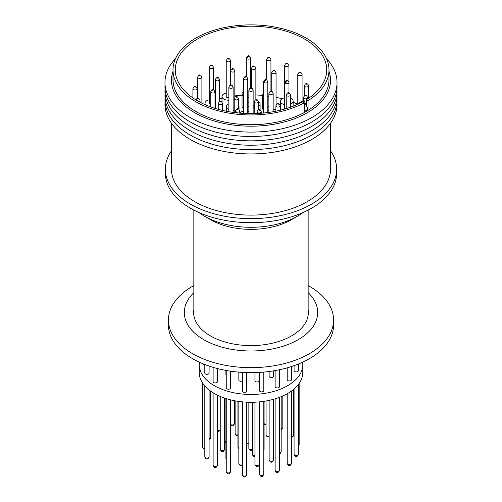 <?xml version="1.0" encoding="UTF-8"?>
<svg xmlns="http://www.w3.org/2000/svg" width="502" height="502" viewBox="0 0 502 502"><rect width="100%" height="100%" fill="white"/><g stroke="black" fill="none" stroke-linecap="round" stroke-linejoin="round"><path stroke-width="0.75" d="M303.101 212.497A65.762 37.97 180 0 1 297.504 216.174L291.417 219.688A57.159 33 180 0 1 210.583 219.688L204.496 216.174A65.762 37.97 180 0 1 198.899 212.497M297.504 216.174A65.762 37.97 180 0 1 204.496 216.174L210.583 219.688M330.529 150.838A85.647 49.447 180 0 1 336.647 169.193A85.647 49.447 180 0 1 283.774 214.875A85.647 49.447 180 0 1 190.44 204.157A85.647 49.447 180 0 1 165.353 169.193A85.647 49.447 180 0 1 171.471 150.838M336.647 169.193L336.647 173.253A85.647 49.447 180 0 1 283.774 218.935A85.647 49.447 180 0 1 190.44 208.217A85.647 49.447 180 0 1 165.353 173.253L165.353 169.193M330.529 123.222L330.529 169.193A79.529 45.914 180 0 1 281.434 211.612A79.529 45.914 180 0 1 194.763 201.66A79.529 45.914 180 0 1 171.471 169.193L171.471 123.222M336.949 102.101A86.03 49.667 180 0 1 285.663 149.74A86.03 49.667 180 0 1 190.17 139.405A86.03 49.667 180 0 1 165.051 102.101M336.949 97.727A86.03 49.667 180 0 1 285.663 145.373A86.03 49.667 180 0 1 190.17 135.032A86.03 49.667 180 0 1 165.051 97.727M336.949 93.359A86.03 49.667 180 0 1 285.663 140.999A86.03 49.667 180 0 1 190.17 130.664A86.03 49.667 180 0 1 165.051 93.359M336.949 88.986A86.03 49.667 180 0 1 285.663 136.632A86.03 49.667 180 0 1 190.17 126.291A86.03 49.667 180 0 1 165.051 88.986M336.949 84.612A86.03 49.667 180 0 1 285.663 132.258A86.03 49.667 180 0 1 190.17 121.923A86.03 49.667 180 0 1 165.051 84.612M326.513 58.634A86.03 49.667 180 0 1 311.83 117.55A86.03 49.667 180 0 1 190.17 117.55A86.03 49.667 180 0 1 175.487 58.634M328.998 71.322A79.529 45.914 180 0 1 288.493 120.775A79.529 45.914 180 0 1 194.763 112.749A79.529 45.914 180 0 1 173.002 71.322M328.998 69.916L328.998 79.655A77.998 45.036 180 0 1 280.85 121.264A77.998 45.036 180 0 1 195.843 111.5A77.998 45.036 180 0 1 173.002 79.655L173.002 69.916A77.998 45.036 180 0 1 221.15 28.313A77.998 45.036 180 0 1 306.157 38.07A77.998 45.036 180 0 1 328.998 69.916A77.998 45.036 180 0 1 308.015 100.645L308.015 109.38L304.231 111.563L304.231 102.835A77.998 45.036 180 0 1 195.843 101.762A77.998 45.036 180 0 1 173.002 69.916M297.793 104.24A75.708 43.705 0 0 0 293.149 102.289M282.093 98.743A75.708 43.705 0 0 0 276.056 97.35M262.433 95.393A75.708 43.705 0 0 0 255.869 94.978M242.046 95.198A75.708 43.705 0 0 0 234.817 95.901M222.009 98.223A75.708 43.705 0 0 0 219.581 98.831M205.023 103.87A75.708 43.705 0 0 0 204.163 104.259M304.231 102.835L302.606 101.893A75.708 43.705 180 0 1 197.468 100.82A75.708 43.705 180 0 1 175.292 69.916A75.708 43.705 180 0 1 222.028 29.536A75.708 43.705 180 0 1 304.532 39.012A75.708 43.705 180 0 1 326.708 69.916A75.708 43.705 180 0 1 306.389 99.71L306.389 105.74L308.015 109.38M280.179 107.786A6.369 3.677 180 0 1 280.279 108.438A6.369 3.677 180 0 1 280.179 109.097M238.488 105.238A6.369 3.677 180 0 1 239.04 106.738A6.369 3.677 180 0 1 238.488 108.237M234.208 110.302A6.369 3.677 180 0 1 233.123 110.402M228.843 109.668A6.369 3.677 180 0 1 228.172 109.336A6.369 3.677 180 0 1 226.308 106.738A6.369 3.677 180 0 1 228.843 103.801M290.501 98.248A6.369 3.677 180 0 1 293.149 101.228A6.369 3.677 180 0 1 291.285 103.832A6.369 3.677 180 0 1 290.501 104.215M284.684 104.698A6.369 3.677 180 0 1 280.417 101.228A6.369 3.677 180 0 1 282.281 98.63A6.369 3.677 180 0 1 284.647 97.771M248.86 97.47A6.369 3.677 180 0 1 247.775 97.463M228.843 100.193A6.369 3.677 180 0 1 223.873 99.126A6.369 3.677 180 0 1 222.009 96.528A6.369 3.677 180 0 1 226.233 93.065M268.877 99.12A6.369 3.677 180 0 1 267.792 99.076M258.505 101.661A6.369 3.677 180 0 1 260.092 104.09A6.369 3.677 180 0 1 258.505 106.518M254.225 107.754A6.369 3.677 180 0 1 253.14 107.754M275.893 108.909A2.14 1.236 180 0 1 275.429 109.31A2.14 1.236 180 0 1 273.157 109.593M234.208 107.604A2.14 1.236 180 0 1 233.123 107.943M284.684 101.467A2.14 1.236 180 0 1 284.647 101.228L284.647 65.329A2.14 1.236 180 0 0 285.268 66.201A2.14 1.236 180 0 0 288.299 66.201A2.14 1.236 180 0 0 288.926 65.329L287.903 63.578C286.793 62.606 285.707 63.189 284.647 65.329M248.86 95.016A2.14 1.236 180 0 1 247.775 94.985M210.721 104.416A2.14 1.236 180 0 1 209.88 104.115A2.14 1.236 180 0 1 209.252 103.243L209.252 67.343A2.14 1.236 180 0 0 209.88 68.216A2.14 1.236 180 0 0 212.208 68.485A2.14 1.236 180 0 0 213.532 67.343L212.509 65.593C211.398 64.62 210.313 65.204 209.252 67.343M228.843 97.733A2.14 1.236 180 0 1 226.86 97.401A2.14 1.236 180 0 1 226.233 96.528L226.233 60.623A2.14 1.236 180 0 0 226.86 61.501A2.14 1.236 180 0 0 229.891 61.501A2.14 1.236 180 0 0 230.518 60.623C229.753 58.596 228.667 58.012 227.255 58.872L226.233 60.623M268.877 96.685A2.14 1.236 180 0 1 267.792 96.541M254.225 105.294A2.14 1.236 180 0 1 253.14 105.282M271.18 91.653L270.798 91.703L271.18 91.653M245.798 76.994L245.472 77.182L245.798 76.994M236.511 97.2L236.185 97.011L236.511 97.2M288.524 93.246L288.135 93.309L288.524 93.246M274.073 70.882L273.753 71.071L274.073 70.882M232.84 69.182L232.514 69.364L232.84 69.182M213.024 90.128L212.635 90.234L213.024 90.128M237.797 109.235L237.477 109.423L237.797 109.235M278.196 104.353L277.876 104.165L278.196 104.353M306.64 84.273L306.251 84.198L306.64 84.273M286.949 63.672L286.623 63.861L286.949 63.672M248.578 56.249L248.252 56.437L248.578 56.249M211.555 65.687L211.229 65.875L211.555 65.687M195.209 87.059L194.814 87.147L195.209 87.059M198.052 99.019L197.669 98.969L198.052 99.019M199.922 75.488L199.595 75.676L199.922 75.488M228.535 59.154L228.209 58.972L228.535 59.154M268.965 58.075L268.639 57.887L268.965 58.075M300.096 73.003L299.776 72.815L300.096 73.003M305.693 95.957L305.304 96.02L305.693 95.957M259.289 110.314L258.963 110.126L259.289 110.314M220.554 101.78L220.209 101.956L220.554 101.78M217.604 77.973L217.278 78.161L217.604 77.973M253.893 66.534L253.566 66.722L253.893 66.534M286.987 80.841L286.611 80.979L286.987 80.841M256.528 100.111L256.202 100.3L256.528 100.111M231.146 85.459L230.763 85.509L231.146 85.459M265.815 80.094L265.483 80.276L265.815 80.094M251.213 88.772L250.787 88.521L251.213 88.772M242.441 380.968A2.14 1.236 180 0 1 240.125 381.2A2.14 1.236 180 0 1 238.839 380.064L238.839 372.139M273.421 370.865L273.421 376.262A2.14 1.236 180 0 1 272.793 377.134A2.14 1.236 180 0 1 270.459 377.404A2.14 1.236 180 0 1 269.135 376.262L269.135 371.493M204.81 364.546A2.14 1.236 180 0 1 203.078 364.188A2.14 1.236 180 0 1 202.501 363.567M217.404 368.531L217.404 381.689A2.14 1.236 180 0 1 216.08 382.831A2.14 1.236 180 0 1 213.745 382.562A2.14 1.236 180 0 1 213.118 381.689L213.118 367.345M246.72 372.591L246.72 391.121A2.14 1.236 180 0 1 245.403 392.263A2.14 1.236 180 0 1 243.068 391.993A2.14 1.236 180 0 1 242.441 391.121L242.441 372.402M279.394 369.748L279.394 386.684A2.14 1.236 180 0 1 278.07 387.826A2.14 1.236 180 0 1 275.742 387.557A2.14 1.236 180 0 1 275.115 386.684L275.115 370.583M291.467 366.542L291.467 379.713A2.14 1.236 180 0 1 290.143 380.855A2.14 1.236 180 0 1 287.809 380.585A2.14 1.236 180 0 1 287.188 379.713L287.188 367.841M263.776 372.082L263.776 390.663A2.14 1.236 180 0 1 263.148 391.535A2.14 1.236 180 0 1 260.814 391.805A2.14 1.236 180 0 1 259.496 390.663L259.496 372.402M230.537 371.173L230.537 387.983A2.14 1.236 180 0 1 229.213 389.125A2.14 1.236 180 0 1 226.879 388.862A2.14 1.236 180 0 1 226.251 387.983L226.251 370.47M209.096 366.065L209.096 373.08A2.14 1.236 180 0 1 207.772 374.222A2.14 1.236 180 0 1 205.437 373.952A2.14 1.236 180 0 1 204.81 373.08L204.81 364.502M298.364 364.038L298.364 370.696A2.14 1.236 180 0 1 297.04 371.838A2.14 1.236 180 0 1 294.705 371.568A2.14 1.236 180 0 1 294.078 370.696L294.078 365.657M259.239 372.421L259.239 380.729A2.14 1.236 180 0 1 258.612 381.608A2.14 1.236 180 0 1 256.277 381.871A2.14 1.236 180 0 1 254.953 380.729L254.953 372.603M199.357 362.187A51.806 29.913 0 0 0 199.194 364.552A51.806 29.913 0 0 0 214.367 385.705A51.806 29.913 0 0 0 270.829 392.187A51.806 29.913 0 0 0 302.806 364.552A51.806 29.913 0 0 0 302.643 362.187M199.194 364.552L199.194 372.358A51.806 29.913 0 0 0 214.367 393.512A51.806 29.913 0 0 0 270.829 399.994A51.806 29.913 0 0 0 302.806 372.358L302.806 364.552M193.841 292.653A66.697 38.503 0 0 0 203.837 339.716A66.697 38.503 0 0 0 292.064 342.828A66.697 38.503 0 0 0 308.159 292.653M308.159 285.563A82.585 47.684 180 0 1 309.401 286.265A82.585 47.684 180 0 1 333.585 319.981A82.585 47.684 180 0 1 282.607 364.032A82.585 47.684 180 0 1 192.599 353.697A82.585 47.684 180 0 1 168.415 319.981A82.585 47.684 180 0 1 193.841 285.563M168.415 319.981L168.415 324.976A82.585 47.684 0 0 0 192.599 358.692A82.585 47.684 0 0 0 282.607 369.026A82.585 47.684 0 0 0 333.585 324.976L333.585 319.981M193.841 309.784A57.353 33.113 0 0 0 193.647 312.489A57.353 33.113 0 0 0 210.445 335.901A57.353 33.113 0 0 0 272.95 343.079A57.353 33.113 0 0 0 308.353 312.489A57.353 33.113 0 0 0 308.159 309.784M226.251 375.157A2.14 1.236 180 0 1 225.9 374.473L225.9 370.401M300.422 103.029L304.162 100.745L306.389 105.74M308.015 100.645L306.389 99.71M304.162 100.745L302.537 101.103L298.753 103.293L300.378 102.929M298.954 103.738L298.753 103.293M243.495 108.627A6.369 3.677 180 0 1 242.046 106.292L242.046 93.805A6.369 3.677 180 0 1 243.495 91.471M263.512 109.982A6.369 3.677 180 0 1 262.433 107.936L262.433 95.449A6.369 3.677 180 0 1 263.512 93.403M239.78 113.113A6.369 3.677 180 0 1 243.495 111.093M247.775 111.093A6.369 3.677 180 0 1 248.86 111.381M268.877 110.685A6.369 3.677 180 0 1 267.792 109.455M267.792 107.422A6.369 3.677 180 0 1 268.877 106.192M243.495 96.139A6.369 3.677 180 0 1 242.046 93.805M205.77 104.968A6.369 3.677 180 0 1 205.023 103.243A6.369 3.677 180 0 1 209.252 99.779M263.512 97.495A6.369 3.677 180 0 1 262.433 95.449M248.86 106.462A6.369 3.677 180 0 1 247.775 105.401M247.775 102.784A6.369 3.677 180 0 1 248.86 101.724M273.157 111.708L273.157 93.303A2.14 1.236 180 0 1 271.839 94.445A2.14 1.236 180 0 1 269.505 94.181A2.14 1.236 180 0 1 268.877 93.303L268.877 112.392M247.775 113.584L247.775 78.651A2.14 1.236 180 0 1 247.153 79.523A2.14 1.236 180 0 1 244.123 79.523A2.14 1.236 180 0 1 243.495 78.651L243.495 113.408M237.86 99.54A2.14 1.236 180 0 1 235.526 99.81A2.14 1.236 180 0 1 234.208 98.668L235.231 96.917C236.637 96.058 237.722 96.641 238.488 98.668A2.14 1.236 180 0 1 237.86 99.54M290.501 107.202L290.501 94.903A2.14 1.236 180 0 1 289.183 96.045A2.14 1.236 180 0 1 286.849 95.775A2.14 1.236 180 0 1 286.222 94.903L286.222 108.608M276.056 105.037L276.056 72.539A2.14 1.236 180 0 1 275.429 73.411A2.14 1.236 180 0 1 272.398 73.411A2.14 1.236 180 0 1 271.77 72.539L271.77 91.389M234.817 97.231L234.817 70.832A2.14 1.236 180 0 1 233.493 71.974A2.14 1.236 180 0 1 231.165 71.711A2.14 1.236 180 0 1 230.537 70.832L230.537 85.114M215 108.369L215 91.784A2.14 1.236 180 0 1 213.683 92.926A2.14 1.236 180 0 1 211.348 92.657A2.14 1.236 180 0 1 210.721 91.784L210.721 106.926M239.78 113.145L239.78 110.892A2.14 1.236 180 0 1 239.153 111.764A2.14 1.236 180 0 1 236.122 111.764A2.14 1.236 180 0 1 235.494 110.892L235.494 112.699M279.551 106.694A2.14 1.236 180 0 1 277.217 106.957A2.14 1.236 180 0 1 275.893 105.815L276.916 104.071C278.328 103.205 279.413 103.788 280.179 105.815A2.14 1.236 180 0 1 279.551 106.694M308.617 85.742A2.14 1.236 180 0 1 307.99 86.614A2.14 1.236 180 0 1 304.965 86.614A2.14 1.236 180 0 1 304.337 85.742L305.36 83.991C306.766 83.131 307.858 83.715 308.617 85.742L308.617 98.266M250.554 88.176L250.554 57.906A2.14 1.236 180 0 1 249.927 58.778A2.14 1.236 180 0 1 246.896 58.778A2.14 1.236 180 0 1 246.275 57.906L246.275 76.699M197.186 98.555L197.186 88.716A2.14 1.236 180 0 1 195.862 89.858A2.14 1.236 180 0 1 193.534 89.588A2.14 1.236 180 0 1 192.906 88.716L192.906 97.94M200.028 102.232L200.028 100.488A2.14 1.236 180 0 1 199.401 101.36A2.14 1.236 180 0 1 198.836 101.592M201.898 103.186L201.898 77.145A2.14 1.236 180 0 1 200.58 78.287A2.14 1.236 180 0 1 198.246 78.017A2.14 1.236 180 0 1 197.619 77.145L197.619 98.455M270.314 60.422A2.14 1.236 180 0 1 267.98 60.686A2.14 1.236 180 0 1 266.662 59.543L267.685 57.793C269.091 56.933 270.176 57.517 270.942 59.543A2.14 1.236 180 0 1 270.314 60.422M301.451 75.344A2.14 1.236 180 0 1 299.117 75.614A2.14 1.236 180 0 1 297.793 74.472L298.815 72.721C300.227 71.861 301.313 72.445 302.078 74.472A2.14 1.236 180 0 1 301.451 75.344M307.67 98.9L307.67 97.614A2.14 1.236 180 0 1 307.042 98.486A2.14 1.236 180 0 1 304.011 98.486A2.14 1.236 180 0 1 303.384 97.614L303.384 100.915M260.638 112.655A2.14 1.236 180 0 1 258.31 112.919A2.14 1.236 180 0 1 256.986 111.777L258.009 110.032C259.421 109.166 260.507 109.75 261.266 111.777A2.14 1.236 180 0 1 260.638 112.655M222.53 110.415L222.53 103.437A2.14 1.236 180 0 1 221.213 104.579A2.14 1.236 180 0 1 218.878 104.309A2.14 1.236 180 0 1 218.251 103.437L218.251 109.323M219.581 101.542L219.581 79.63A2.14 1.236 180 0 1 218.263 80.772A2.14 1.236 180 0 1 215.929 80.502A2.14 1.236 180 0 1 215.302 79.63L215.302 108.457M255.869 99.772L255.869 68.19A2.14 1.236 180 0 1 255.242 69.063A2.14 1.236 180 0 1 252.211 69.063A2.14 1.236 180 0 1 251.584 68.19L251.584 88.208M288.964 92.939L288.964 82.491A2.14 1.236 180 0 1 288.336 83.37A2.14 1.236 180 0 1 285.312 83.37A2.14 1.236 180 0 1 284.684 82.491L284.684 109.059M258.505 109.819L258.505 101.768A2.14 1.236 180 0 1 257.877 102.64A2.14 1.236 180 0 1 254.847 102.64A2.14 1.236 180 0 1 254.225 101.768L254.225 113.584M233.123 112.392L233.123 87.11A2.14 1.236 180 0 1 231.805 88.252A2.14 1.236 180 0 1 229.47 87.988A2.14 1.236 180 0 1 228.843 87.11L228.843 111.708M267.792 112.536L267.792 81.751A2.14 1.236 180 0 1 267.171 82.623A2.14 1.236 180 0 1 264.14 82.623A2.14 1.236 180 0 1 263.512 81.751L263.512 113.025M253.14 113.609L253.14 90.147A2.14 1.236 180 0 1 252.512 91.019A2.14 1.236 180 0 1 250.178 91.289A2.14 1.236 180 0 1 248.86 90.147L248.86 113.609M246.896 58.778A1.914 1.104 -60 0 1 248.252 56.437M285.312 83.37A1.914 1.104 -60 0 1 286.661 81.029M264.14 82.623A1.914 1.104 -60 0 1 265.489 80.282M275.742 471.296A2.14 1.236 0 0 0 278.07 471.56A2.14 1.236 0 0 0 279.394 470.418C278.629 472.445 277.543 473.028 276.138 472.169L275.115 470.418A2.14 1.236 0 0 0 275.742 471.296M243.068 475.733A2.14 1.236 0 0 0 245.403 475.996A2.14 1.236 0 0 0 246.72 474.854C245.961 476.881 244.876 477.465 243.464 476.605L242.441 474.854A2.14 1.236 0 0 0 243.068 475.733M213.745 466.302A2.14 1.236 0 0 0 216.08 466.571A2.14 1.236 0 0 0 217.404 465.429C216.638 467.456 215.553 468.033 214.141 467.174L213.118 465.429A2.14 1.236 0 0 0 213.745 466.302M279.394 453.03A2.14 1.236 0 0 0 280.536 452.685A2.14 1.236 0 0 0 281.164 451.813L280.141 453.563L279.394 453.827M254.953 464.469A2.14 1.236 0 0 0 256.277 465.611A2.14 1.236 0 0 0 258.612 465.341A2.14 1.236 0 0 0 259.239 464.469L258.216 466.22C257.106 467.193 256.014 466.609 254.953 464.469L254.953 402.184M220.88 450.344A2.14 1.236 0 0 0 223.214 450.614A2.14 1.236 0 0 0 224.538 449.472C223.773 451.499 222.687 452.082 221.282 451.223L220.252 449.472A2.14 1.236 0 0 0 220.88 450.344M237.917 435.711L236.141 435.51L235.118 433.759A2.14 1.236 0 0 0 235.745 434.638A2.14 1.236 0 0 0 237.917 434.939M269.135 436.872L267.064 436.79L266.041 435.039A2.14 1.236 0 0 0 266.669 435.912A2.14 1.236 0 0 0 269.135 436.144M263.776 450.294A2.14 1.236 0 0 0 264.083 449.654L264.083 401.299M246.72 443.272A2.14 1.236 0 0 0 248.86 443.128M248.86 402.246L248.86 448.355A2.14 1.236 0 0 0 249.488 449.227A2.14 1.236 0 0 0 252.286 449.346M298.364 445.544A2.14 1.236 0 0 0 299.154 444.584L298.364 446.178M264.083 423.625A2.14 1.236 0 0 0 264.247 423.738A2.14 1.236 0 0 0 266.041 424.09M230.537 424.51A2.14 1.236 0 0 0 230.719 424.629A2.14 1.236 0 0 0 233.053 424.899A2.14 1.236 0 0 0 234.378 423.757C233.612 425.784 232.526 426.367 231.115 425.508L230.537 425.006M209.096 438.648A2.14 1.236 0 0 0 210.645 437.455L210.307 438.566L209.096 439.426M291.467 436.476A2.14 1.236 0 0 0 293.726 435.24L292.848 436.897L291.467 437.28M238.839 401.437L238.839 463.804A2.14 1.236 0 0 0 239.467 464.676A2.14 1.236 0 0 0 242.441 464.708M204.81 449.089L203.473 448.801L202.45 447.056A2.14 1.236 0 0 0 203.078 447.928A2.14 1.236 0 0 0 204.81 448.286M217.404 430.484A2.14 1.236 0 0 0 220.252 429.555M281.164 428.865A2.14 1.236 0 0 0 282.821 427.66L282.482 428.764L281.164 429.649M294.705 455.308A2.14 1.236 0 0 0 297.04 455.578A2.14 1.236 0 0 0 298.364 454.435C297.598 456.462 296.513 457.04 295.101 456.18L294.078 454.435A2.14 1.236 0 0 0 294.705 455.308M238.839 448.612L237.917 446.931A2.14 1.236 0 0 0 238.544 447.803A2.14 1.236 0 0 0 238.839 447.941M254.953 456.425L253.309 456.192L252.286 454.442A2.14 1.236 0 0 0 252.914 455.32A2.14 1.236 0 0 0 254.953 455.64M224.538 441.34A2.14 1.236 0 0 0 225.9 441.591M269.135 460.001A2.14 1.236 0 0 0 270.459 461.143A2.14 1.236 0 0 0 272.793 460.874A2.14 1.236 0 0 0 273.421 460.001L272.398 461.746C271.287 462.718 270.195 462.141 269.135 460.001L269.135 400.376M205.437 457.692A2.14 1.236 0 0 0 207.772 457.956A2.14 1.236 0 0 0 209.096 456.814C208.33 458.841 207.244 459.424 205.833 458.564L204.81 456.814A2.14 1.236 0 0 0 205.437 457.692M226.879 472.595A2.14 1.236 0 0 0 229.213 472.865A2.14 1.236 0 0 0 230.537 471.723C229.772 473.75 228.686 474.334 227.274 473.474L226.251 471.723A2.14 1.236 0 0 0 226.879 472.595M259.496 474.403A2.14 1.236 0 0 0 260.814 475.545A2.14 1.236 0 0 0 263.148 475.275A2.14 1.236 0 0 0 263.776 474.403L262.753 476.147C261.642 477.126 260.557 476.542 259.496 474.403L259.496 401.864M287.809 464.325A2.14 1.236 0 0 0 290.143 464.595A2.14 1.236 0 0 0 291.467 463.446C290.702 465.479 289.616 466.057 288.211 465.197L287.188 463.446A2.14 1.236 0 0 0 287.809 464.325M226.251 459.343L225.9 458.213A2.14 1.236 0 0 0 226.251 458.891M280.279 108.438L280.279 110.22M239.04 106.738L239.04 109.342M280.417 101.228L280.417 110.189M260.092 104.09L260.092 109.951M234.208 112.536L234.208 98.668M275.893 111.193L275.893 105.815M213.532 89.839L213.532 67.343M230.518 85.114L230.518 60.623M266.662 79.937L266.662 59.543M297.793 104.278L297.793 74.472M256.986 113.49L256.986 111.777M273.157 93.303L272.134 91.559C271.024 90.58 269.938 91.163 268.877 93.303M247.775 78.651L246.752 76.9C245.641 75.927 244.556 76.511 243.495 78.651M290.501 94.903L289.478 93.152C288.368 92.18 287.282 92.763 286.222 94.903M276.056 72.539L275.033 70.788C273.923 69.816 272.837 70.399 271.77 72.539M234.817 70.832L233.794 69.081C232.683 68.109 231.598 68.692 230.537 70.832M215 91.784L213.977 90.034C212.867 89.061 211.781 89.645 210.721 91.784M239.78 110.892L238.757 109.141C237.647 108.168 236.561 108.752 235.494 110.892M250.554 57.906L249.532 56.155C248.421 55.182 247.335 55.766 246.275 57.906M197.186 88.716L196.163 86.965C195.052 85.993 193.967 86.576 192.906 88.716M200.028 100.488C199.269 98.461 198.183 97.877 196.771 98.737L195.849 99.86M201.898 77.145L200.875 75.394C199.765 74.421 198.679 75.005 197.619 77.145M307.67 97.614L306.647 95.863C305.536 94.891 304.45 95.474 303.384 97.614M222.53 103.437L221.507 101.686C220.397 100.714 219.311 101.297 218.251 103.437M219.581 79.63L218.558 77.879C217.448 76.906 216.362 77.49 215.302 79.63M255.869 68.19L254.847 66.44C253.736 65.467 252.65 66.051 251.584 68.19M288.964 82.491L287.941 80.747C286.83 79.774 285.745 80.358 284.684 82.491M258.505 101.768L257.482 100.017C256.371 99.045 255.286 99.628 254.225 101.768M233.123 87.11L232.1 85.365C230.989 84.392 229.903 84.97 228.843 87.11M267.792 81.751L266.769 80C265.658 79.027 264.573 79.611 263.512 81.751M248.86 90.147L249.864 88.434C251.345 87.599 252.437 88.17 253.14 90.147M308.159 315.187L308.159 210.074M279.394 397.377L279.394 470.418M246.72 402.171L246.72 474.854M217.404 395.13L217.404 465.429M224.538 398.073L224.538 449.472M299.154 383.396L299.154 444.584M234.378 400.69L234.378 423.757M210.645 391.114L210.645 437.455M293.726 389.276L293.726 435.24M282.821 395.965L282.821 427.66M298.364 384.482L298.364 454.435M209.096 389.947L209.096 456.814M230.537 399.837L230.537 471.723M291.467 391.039L291.467 463.446M248.86 443.781L246.72 444.019M252.286 449.974L251.006 450.369L249.864 450.068L248.86 448.355M266.041 424.887L264.083 424.14M242.441 465.304L240.339 465.756L238.839 463.804M220.29 429.329C219.531 431.356 218.445 431.94 217.033 431.074M225.9 442.4L224.538 441.992M263.776 450.714L264.083 449.654M287.188 393.769L287.188 463.446M263.776 401.349L263.776 474.403M226.251 398.638L226.251 471.723M204.81 385.906L204.81 456.814M273.421 399.328L273.421 460.001M225.9 398.525L225.9 458.213M252.286 402.259L252.286 454.442M237.917 401.299L237.917 446.931M294.078 388.975L294.078 454.435M202.45 382.806L202.45 447.056M266.041 400.985L266.041 435.039M235.118 400.828L235.118 433.759M220.252 396.436L220.252 449.472M259.239 401.889L259.239 464.469M281.164 396.68L281.164 451.813M213.118 392.765L213.118 465.429M242.441 401.857L242.441 474.854M275.115 398.833L275.115 470.418M193.841 315.187L193.841 210.074M226.308 106.738L226.308 111.237M293.149 101.228L293.149 106.223M205.023 103.243L205.023 104.642M222.009 96.528L222.009 102.088M238.488 109.009L238.488 98.668M280.179 110.245L280.179 105.815M304.337 95.907L304.337 85.742M288.926 82.096L288.926 65.329M270.942 91.264L270.942 59.543M302.078 101.373L302.078 74.472M261.266 113.22L261.266 111.777"/></g></svg>
